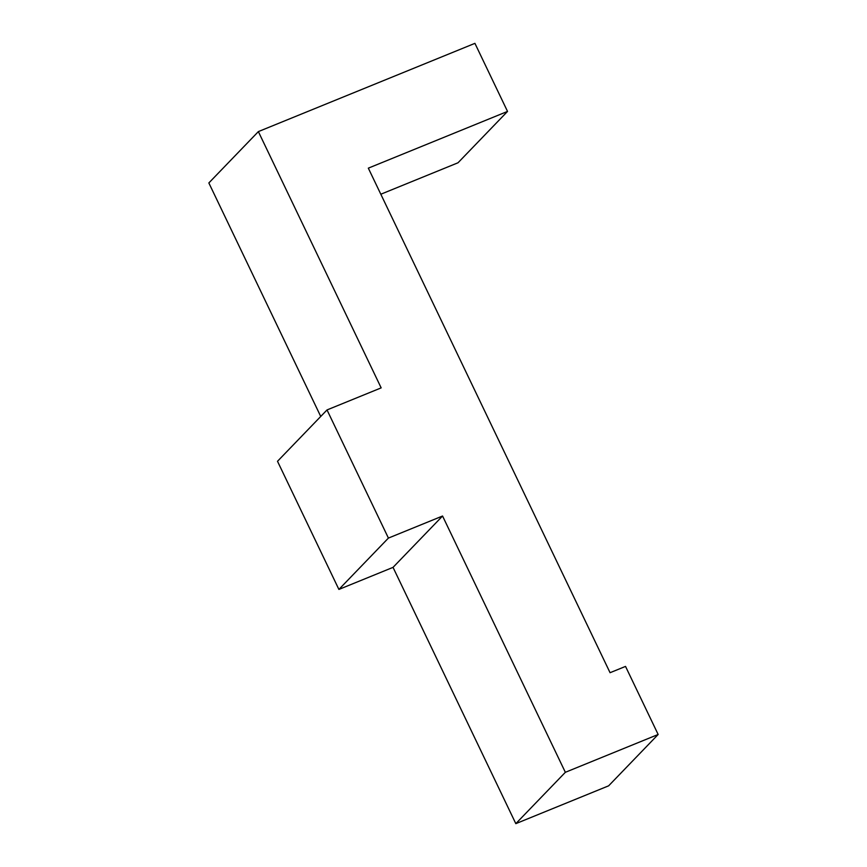 <?xml version="1.0" encoding="UTF-8"?>
<svg xmlns="http://www.w3.org/2000/svg" width="867" height="867" viewBox="0 0 867 867"><rect width="100%" height="100%" fill="white"/><g stroke="black" fill="none" stroke-linecap="round" stroke-linejoin="round"><path stroke-width="1.3" d="M565.349 772.302L442.56 516.017L388.416 538.082L327.022 409.939L381.166 387.874L258.366 131.6L474.921 43.35L507.531 111.42L368.323 168.155L610.065 672.705L625.53 666.409L658.151 734.479L565.349 772.302L515.822 823.65L393.033 567.365L442.56 516.017M393.033 567.365L338.899 589.43L388.416 538.082M338.899 589.43L277.505 461.287L327.022 409.939M320.736 416.463L208.849 182.948L258.366 131.6M380.819 194.23L458.014 162.779L507.531 111.42M515.822 823.65L608.634 785.827L658.151 734.479"/></g></svg>
